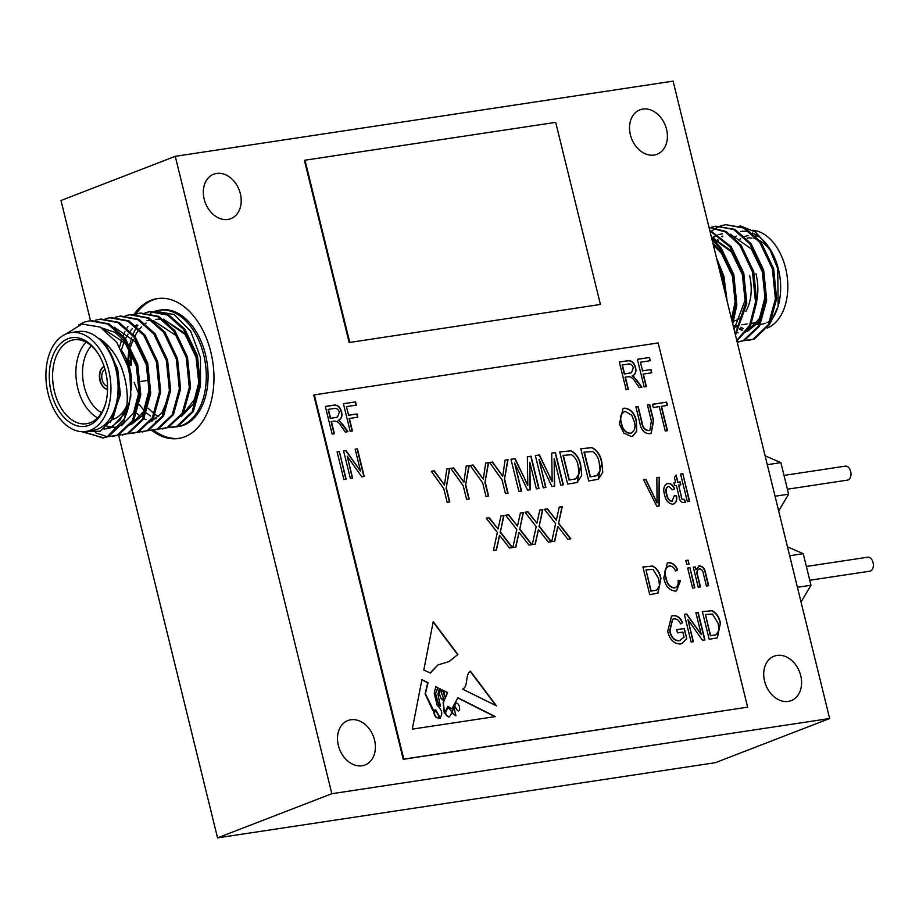 <?xml version="1.0" encoding="UTF-8"?>
<svg xmlns="http://www.w3.org/2000/svg" width="919" height="919" viewBox="0 0 919 919"><rect width="100%" height="100%" fill="white"/><g stroke="black" fill="none" stroke-linecap="round" stroke-linejoin="round"><path stroke-width="1.38" d="M806.377 566.46L867.708 557.201A7.076 4.526 81.4 0 1 873.05 562.531A7.076 4.526 81.4 0 1 869.822 571.193L809.765 580.257M784.01 475.41L845.342 466.14A7.076 4.526 81.4 0 1 850.684 471.481A7.076 4.526 81.4 0 1 847.456 480.132L787.399 489.207M743.747 340.719L753.132 339.157L768.284 324.752L775.406 298.997L772.374 268.819L759.772 242.34L743.689 228.05L725.585 224.684L721.289 225.706M720.691 225.913L716.533 227.786M715.947 228.119L711.915 230.91M711.352 231.381L710.238 232.369M748.169 340.501L754.373 338.962L769.525 324.568L776.647 298.813L773.614 268.635L761.012 242.156L744.93 227.866L725.585 224.684M725.78 295.654L722.633 276.332L717.75 262.96M727.136 301.179L723.873 276.148L716.487 257.802M732.271 322.075L735.614 305.005L732.581 274.827L719.979 248.348L712.041 239.687M732.753 324.028L736.854 304.821L733.821 274.643L721.22 248.164L711.662 238.147M735.246 334.183L745.562 303.511L742.529 273.334L729.927 246.843L709.847 230.784M735.499 335.228L746.802 303.316L743.77 273.138L731.168 246.66L709.686 230.106M736.774 340.409L749.582 325.441L755.51 302.006L752.477 271.829L739.875 245.35L725.482 232.002L709.02 227.395M736.889 340.857L750.455 326.015L756.751 301.811L753.718 271.633L741.116 245.155L726.079 231.439L708.986 227.269M737.199 342.132L743.184 340.662L758.336 326.256L765.458 300.502L762.425 270.324L749.824 243.845L733.741 229.555L715.637 226.177L711.34 227.2M738.221 342.006L744.424 340.467L759.576 326.073L766.699 300.318L763.666 270.14L751.064 243.661L734.982 229.371L715.637 226.177M740.691 231.462A49.982 32.004 81.4 0 1 749.95 232.128M752.535 233.035A49.982 32.004 81.4 0 1 769.628 248.348M768.801 246.97L770.421 249.612A49.982 32.004 81.4 0 1 778.439 269.187A49.982 32.004 81.4 0 1 778.669 304.189L778.129 306.291L777.738 268.635L768.801 246.97L755.521 232.07L740.025 225.764M778.393 305.223A49.982 32.004 81.4 0 1 772.144 319.031M749.042 330.254A49.982 32.004 81.4 0 1 748.123 330.082M743.287 328.531A49.982 32.004 81.4 0 1 740.657 327.221M770.352 323.017L778.129 306.291M734.511 237.711A49.982 32.004 81.4 0 1 736.176 236.08M752.799 230.232A49.982 32.004 81.4 0 1 785.596 268.107A49.982 32.004 81.4 0 1 767.434 327.957M752.569 323.143A44.801 28.684 -98.6 0 0 755.958 324.016M756.934 324.166A44.801 28.684 -98.6 0 0 759.358 324.304M760.53 324.269A44.801 28.684 -98.6 0 0 765.274 323.304M766.883 322.661A44.801 28.684 -98.6 0 0 770.271 320.731M736.59 325.556A42.446 27.179 -98.6 0 0 737.21 325.452L736.59 325.556M756.865 300.18A42.446 27.179 -98.6 0 0 755.958 273.655M749.525 275.298A37.725 24.158 81.4 0 1 745.769 311.38M741.725 316.55A37.725 24.158 81.4 0 1 733.764 321.145M78.896 324.878L84.341 322.121L90.97 320.524L109.074 323.902L125.156 338.192L137.758 364.671L140.791 394.848L133.669 420.603L118.517 434.997L107.891 436.755M89.729 320.72L107.822 324.085L123.916 338.376L136.517 364.854L139.55 395.032L132.416 420.787L117.264 435.192L112.302 436.536M176.758 426.795L178.55 426.531A58.942 37.748 -98.6 0 0 205.454 354.447A58.942 37.748 -98.6 0 0 160.94 309.956L159.148 310.231A58.942 37.748 81.4 0 1 203.662 354.711A58.942 37.748 81.4 0 1 176.758 426.795A58.942 37.748 81.4 0 1 174.955 427.002M156.781 310.967A58.942 37.748 -98.6 0 0 155.989 311.254M131.658 353.723A58.942 37.748 -98.6 0 0 131.532 365.188M129.74 365.463A58.942 37.748 81.4 0 1 129.613 360.776M127.707 361.856L128.924 348.669M129.648 345.05L131.762 337.652M133.106 334.137L135.277 329.53M137.034 326.463L137.861 325.177M150.314 313.31L153.978 311.61A58.942 37.748 81.4 0 1 154.461 311.426M155.047 311.219A58.942 37.748 81.4 0 1 159.148 310.231M145.122 312.724L150.659 311.507L168.763 314.884L184.845 329.174L197.447 355.653L200.48 385.831L193.358 411.586L178.206 425.991L167.58 427.749M119.631 346.865L121.813 339.145M123.157 335.642L124.938 331.782M127.086 327.968L127.913 326.682M149.418 311.702L167.511 315.068L183.605 329.358L196.207 355.837L199.239 386.014L192.117 411.781L176.965 426.175L171.991 427.519M135.173 314.229L140.71 313.011L158.815 316.389L174.897 330.679L187.499 357.158L190.532 387.336L183.409 413.091L168.257 427.484L157.631 429.242M139.47 313.207L157.563 316.573L173.657 330.863L186.258 357.342L189.291 387.519L182.169 413.274L167.017 427.68L162.043 429.024M125.225 315.722L130.762 314.516L148.867 317.894L164.949 332.173L177.551 358.663L180.583 388.84L173.461 414.595L158.309 428.989L147.683 430.747M129.522 314.7L147.614 318.077L163.708 332.368L176.31 358.847L179.343 389.024L172.221 414.779L157.069 429.184L152.095 430.529M115.277 317.227L120.814 316.021L138.918 319.387L155.001 333.677L167.603 360.156L170.635 390.334L163.513 416.1L148.361 430.494L137.735 432.252M119.573 316.205L137.666 319.582L153.76 333.873L166.362 360.351L169.395 390.529L162.272 416.284L147.12 430.678L142.146 432.022M105.329 318.732L110.866 317.526L128.97 320.892L145.053 335.182L157.654 361.661L160.687 391.839L153.565 417.594L138.413 431.999L127.787 433.757M109.625 317.71L127.718 321.087L143.812 335.366L156.414 361.856L159.447 392.034L152.324 417.789L137.161 432.183L132.198 433.527M95.381 320.237L100.918 319.019L119.022 322.397L135.104 336.687L147.706 363.166L150.739 393.343L143.617 419.098L128.465 433.504L117.839 435.261M99.677 319.215L117.77 322.58L133.864 336.871L146.466 363.35L149.498 393.527L142.376 419.282L127.213 433.688L122.25 435.032M107.247 436.72L95.346 432.734M85.881 431.459L93.049 430.379A49.982 32.004 -98.6 0 0 115.863 369.254A49.982 32.004 -98.6 0 0 78.115 331.529L70.958 332.609A49.982 32.004 -98.6 0 0 48.133 393.734A49.982 32.004 -98.6 0 0 85.881 431.459A49.982 32.004 -98.6 0 0 108.706 370.334A49.982 32.004 -98.6 0 0 70.958 332.609M65.892 334.056L81.963 324.062L100.286 327.084L116.747 342.35L127.764 366.21L129.981 376.239A58.942 37.748 81.4 0 1 124.076 419.121C129.039 403.395 128.2 386.29 121.584 367.795C116.414 354.78 109.097 345.062 99.631 338.617C107.569 345.981 113.186 356.135 116.483 369.093L119.206 396.227L113.048 418.398L100.125 431.241L83.847 431.666M105.559 371.552A44.801 28.684 81.4 0 1 105.765 402.924A44.801 28.684 81.4 0 1 78.712 426.186A44.801 28.684 81.4 0 1 51.28 392.528A44.801 28.684 81.4 0 1 62.09 342.155A44.801 28.684 81.4 0 1 98.379 353.999A44.801 28.684 81.4 0 1 105.559 371.552M98.747 354.619A42.446 27.179 -98.6 0 0 73.876 339.8A42.446 27.179 -98.6 0 0 54.497 391.701A42.446 27.179 -98.6 0 0 86.547 423.728A42.446 27.179 -98.6 0 0 105.938 402.235M121.618 350.472A42.446 27.179 81.4 0 1 122.399 351.69A42.446 27.179 81.4 0 1 129.2 368.312A42.446 27.179 81.4 0 1 131.026 386.979M126.856 405.325A42.446 27.179 81.4 0 1 112.336 419.65M97.563 417.835A42.446 27.179 81.4 0 1 77.782 388.186A42.446 27.179 81.4 0 1 86.133 342.178M91.418 345.889A37.725 24.158 -98.6 0 0 84.215 386.543A37.725 24.158 -98.6 0 0 101.515 412.734M131.084 390.345A37.725 24.158 -98.6 0 0 129.924 368.875A37.725 24.158 -98.6 0 0 123.87 354.102L122.399 351.69M104.077 366.405A11.786 7.547 -98.6 0 0 99.93 380.466A11.786 7.547 -98.6 0 0 107.546 389.392M104.111 366.509A11.786 7.547 -98.6 0 0 100.286 380.42A11.786 7.547 -98.6 0 0 107.557 389.288M104.996 369.404A8.719 5.583 -98.6 0 0 102.147 379.696A8.719 5.583 -98.6 0 0 107.546 386.267M152.003 430.54A70.74 45.295 -98.6 0 0 178.516 438.455A70.74 45.295 -98.6 0 0 210.807 351.954A70.74 45.295 -98.6 0 0 157.39 298.572A70.74 45.295 -98.6 0 0 134.208 314.229M153.783 430.264A70.74 45.295 -98.6 0 0 179.412 438.306M338.364 745.504A23.814 18.104 68.9 0 0 365.038 764.976A23.814 18.104 68.9 0 0 374.538 740.036A23.814 18.104 68.9 0 0 347.876 720.553A23.814 18.104 68.9 0 0 338.364 745.504M764.562 681.128A23.814 18.104 68.9 0 0 791.236 700.611A23.814 18.104 68.9 0 0 800.736 675.672A23.814 18.104 68.9 0 0 774.062 656.189A23.814 18.104 68.9 0 0 764.562 681.128M630.377 134.806A23.814 18.104 68.9 0 0 657.039 154.289A23.814 18.104 68.9 0 0 666.551 129.338A23.814 18.104 68.9 0 0 639.877 109.855A23.814 18.104 68.9 0 0 630.377 134.806M204.179 199.17A23.814 18.104 68.9 0 0 230.853 218.653A23.814 18.104 68.9 0 0 240.353 193.714A23.814 18.104 68.9 0 0 213.679 174.231A23.814 18.104 68.9 0 0 204.179 199.17M175.265 156.322L331.828 793.706L829.65 718.52L673.087 81.136L175.265 156.322L60.999 200.48L90.499 320.593M331.828 793.706L217.55 837.864L715.373 762.678L829.65 718.52M580.751 465.255L581.704 475.456L577.212 482.464L567.632 484.129L559.717 451.907L571.044 450.815C576.247 453.526 579.475 458.34 580.751 465.255L577.075 482.521M648.734 430.517L649.917 430.218L651.353 420.959L647.447 405.038L649.699 404.705L653.604 420.592L651.18 433.331L649.699 433.722C644.288 433.596 640.98 429.908 639.785 422.683L635.879 406.795L638.131 406.451L642.048 422.361C642.726 427.461 644.954 430.172 648.734 430.517L649.767 430.264M661.496 406.267L667.493 430.655L665.241 431L659.245 406.612L653.317 407.508L652.524 404.28L666.631 402.143L667.424 405.371L661.221 406.382L667.194 430.701M349.369 418.444L352.448 431L350.196 431.333L343.407 403.717L355.538 401.879L356.331 405.107L346.452 406.6L348.577 415.216L357.043 413.929L357.836 417.157L349.082 418.547L352.149 431.045M339.364 451.574L346.141 479.19L343.89 479.534L337.101 451.918L339.364 451.574L345.843 479.236M347.233 456.226L352.632 478.213L350.38 478.558L343.591 450.93L345.992 450.574L360.57 471.206L355.159 449.184L357.422 448.851L364.2 476.467L361.787 476.835L347.233 456.226L352.333 478.259M625.368 377.123L628.366 389.323L626.115 389.667L619.326 362.04L627.309 360.834C631.353 360.11 634.11 362.327 635.592 367.485C636.545 371.77 635.477 374.561 632.387 375.882L636.878 380.213L641.91 387.278L639.348 387.669L635.385 382.132C633.524 378.571 631.146 376.756 628.251 376.687L625.081 377.238L628.068 389.369M669.055 566.081C665.034 567.873 663.92 571.756 665.735 577.729C666.815 583.864 669.652 587.287 674.247 587.988L674.535 587.873C677.475 586.908 678.659 584.381 678.084 580.268L680.519 580.647L676.602 590.779L675.396 591.089C669.285 590.446 665.402 586.069 663.771 577.959L667.32 563.071L668.641 562.727C672.616 562.658 675.603 565.059 677.602 569.929L675.511 570.986C674.132 567.609 672.065 565.943 669.342 565.966C665.31 567.758 664.207 571.641 666.022 577.626C667.102 583.76 669.94 587.172 674.535 587.873L675.235 587.701M669.342 565.966L668.159 566.299M688.078 560.153L689.043 564.105L686.792 564.45L685.815 560.498L688.078 560.153L688.745 564.151M689.928 567.689L694.856 587.781L692.604 588.126L687.665 568.034L689.928 567.689L694.557 587.827M720.416 623.093L717.383 637.843L709.169 639.268L702.38 611.64L712.087 610.71C716.544 613.03 719.324 617.154 720.416 623.093L717.245 637.889M449.012 661.6L457.892 654.477L433.228 621.635L423.797 670.02L430.379 673.041L437.915 664.942L430.149 672.938M457.892 654.477L449.161 661.554L437.915 664.942M442.786 699.864L443.245 697.659L441.109 691.869L442.016 689.767L442.843 690.18L444.704 696.338L443.969 690.743L447.61 692.581L443.406 702.484L444.44 713.178L447.875 706.297L451.895 708.779L457.892 697.751L495.318 716.59L412.275 729.135L421.924 679.646L428.024 682.725L425.371 693.673L433.412 710.008M421.878 679.876L427.737 682.828L425.083 693.788L432.734 710.295L435.778 709.87L440.385 718.256M432.734 710.295L435.503 709.985L439.741 718.003C443.061 714.247 442.211 710.008 437.18 705.287L434.216 693.225L435.813 686.642L438.03 687.757L435.595 693.604L438.616 704.574L440.408 706.171L437.915 694.201L439.362 688.423L440.638 689.066L439.167 693.064L440.695 697.682L442.947 699.841M496.467 705.838L470.39 671.123C464.784 675.051 468.701 686.527 462.544 689.112L496.467 705.838M463.325 688.974L462.544 689.112M658.165 342.948L314.344 394.871L403.809 759.094L747.629 707.159L658.165 342.948M331.391 421.522L334.39 433.722L332.127 434.067L325.349 406.439L333.333 405.233C337.376 404.509 340.133 406.726 341.604 411.884C342.569 416.169 341.5 418.972 338.399 420.282L342.902 424.612L347.933 431.677L345.372 432.068L341.408 426.531C339.548 422.97 337.17 421.155 334.275 421.097L331.104 421.637L334.091 433.768M699.52 568.85C697.165 570.01 696.602 572.376 697.808 575.96L700.508 586.931L698.245 587.264L693.317 567.184L695.281 566.885L695.993 569.757L699.279 565.909C702.84 566.184 704.965 568.677 705.666 573.399L708.687 585.69L706.424 586.035L703.426 573.824C703.024 570.848 701.714 569.194 699.52 568.85L698.819 569.045M698.463 566.115L698.991 566.024C702.553 566.299 704.678 568.792 705.378 573.502L708.388 585.736M672.49 619.303L669.652 630.985C671.008 637.407 674.167 640.704 679.13 640.899L684.069 637.154L682.817 632.088L677.464 632.892L676.671 629.664L684.287 628.516L686.769 638.636L681.829 643.599L680.336 643.989C673.891 643.805 669.687 639.59 667.711 631.342L671.559 616.121L673.225 615.673C677.429 615.316 680.542 617.706 682.587 622.818L680.508 623.875C679.003 620.291 676.775 618.648 673.811 618.935L672.628 619.245L669.94 630.882C671.295 637.292 674.454 640.6 679.405 640.784L680.336 640.554M687.963 619.67L693.363 641.657L691.111 641.99L684.322 614.374L686.723 614.007L701.3 634.638L695.89 612.628L698.153 612.284L704.93 639.911L702.518 640.267L687.963 619.67L693.064 641.703M660.956 578.419L657.924 593.169L649.71 594.604L642.921 566.977L652.628 566.047C657.085 568.367 659.865 572.491 660.956 578.419L657.786 593.226M682.817 473.699L689.606 501.314L687.343 501.659L680.565 474.043L682.817 473.699L689.296 501.36M682.243 499.109L684.471 499.488L685.459 502.314L683.782 502.567C681.117 502.463 679.578 500.579 679.164 496.938L676.35 485.462L674.649 485.714L673.949 482.854L675.637 482.59L674.408 477.57L676.131 475.077L677.9 482.257L680.152 481.912L680.864 484.784L678.601 485.129L681.955 499.224L683.483 499.637M668.32 486.369C665.827 487.794 665.23 490.459 666.516 494.376C667.148 498.443 668.963 500.798 671.95 501.452L674.213 495.835L676.556 495.846C677.314 500.315 676.12 503.107 672.949 504.209C668.492 503.692 665.689 500.522 664.552 494.663C662.829 488.874 663.943 485.117 667.895 483.394C671.008 483.302 673.236 485.198 674.592 489.08L672.432 489.781L668.607 486.266C666.114 487.679 665.505 490.355 666.803 494.273C667.435 498.328 669.239 500.683 672.237 501.337L672.536 501.28M673.753 504.003L672.949 504.209M666.953 483.635L667.608 483.509C670.721 483.417 672.949 485.312 674.316 489.184M668.607 486.266L667.941 486.461M659.199 477.26L659.141 505.921L656.809 506.266L643.53 479.638L645.85 479.281L657.062 502.888L656.855 477.616L659.199 477.26L658.854 505.967M631.319 436.491L623.852 433.125L619.326 423.992L623.048 408.495L624.369 408.151C630.618 408.702 634.638 412.999 636.453 421.051L636.672 431.31L632.709 436.134L631.319 436.491M643.346 374.044L646.425 386.6L644.173 386.933L637.384 359.318L649.515 357.48L650.307 360.707L640.44 362.201L642.553 370.817L651.02 369.53L651.812 372.758L643.059 374.148L646.126 386.646M538.993 459.293L545.897 487.415L543.267 487.817L535.352 455.594L539.476 454.962L552.17 481.659L551.71 453.124L555.432 452.562L563.347 484.784L560.716 485.175L554.18 458.581L554.628 486.094L551.94 486.507L538.993 459.293L545.599 487.461M601.819 462.073L602.772 472.274L598.292 479.281L588.7 480.947L580.785 448.725L592.112 447.633C597.316 450.344 600.544 455.158 601.819 462.073L598.143 479.339M499.074 537.937L496.455 550.01L493.446 550.458L497.363 532.434L486.185 518.132L489.195 517.684L498.064 529.034L500.958 515.904L503.968 515.456L500.373 531.998L512.538 547.575L509.528 548.034L499.637 535.352L496.18 550.044M514.629 462.969L521.544 491.091L518.902 491.493L510.987 459.27L515.111 458.65L527.805 485.335L527.345 456.8L531.079 456.238L538.993 488.46L536.351 488.862L529.826 462.257L530.274 489.781L527.575 490.183L514.629 462.969L521.234 491.137M504.692 479.477L508.046 493.135L505.404 493.526L502.061 479.879L489.597 462.498L492.55 462.05L502.727 476.26L505.082 460.166L508.035 459.718L504.405 479.592L507.736 493.181M485.266 482.418L488.621 496.065L485.99 496.467L482.636 482.808L470.172 465.439L473.124 464.991L483.302 479.19L485.657 463.096L488.609 462.648L484.979 482.521L488.322 496.111M465.841 485.347L469.195 499.006L466.565 499.396L463.21 485.749L450.747 468.368L453.699 467.92L463.877 482.119L466.232 466.025L469.184 465.588L465.554 485.462L468.897 499.051M518.5 535.007L515.881 547.069L512.871 547.529L516.788 529.505L505.611 515.203L508.621 514.743L517.489 526.093L520.384 512.974L523.393 512.515L519.786 529.068L531.963 544.645L528.953 545.093L519.063 532.423L515.605 547.115M537.925 532.067L535.295 544.14L532.296 544.588L536.214 526.576L525.036 512.274L528.046 511.814L536.903 523.164L539.798 510.034L542.807 509.586L539.212 526.127L551.389 541.705L548.379 542.164L538.488 529.493L535.03 544.174M557.351 529.137L554.72 541.199L551.71 541.659L555.627 523.635L544.462 509.333L547.471 508.885L556.328 520.234L559.223 507.104L562.233 506.645L558.637 523.198L570.814 538.775L567.804 539.223L557.902 526.553L554.456 541.245M446.416 488.276L449.77 501.935L447.139 502.337L443.785 488.678L431.321 471.298L434.273 470.85L444.463 485.06L446.806 468.966L449.759 468.518L446.129 488.391L449.471 501.981M349.151 342.534L600.429 304.453L555.696 122.342L304.993 160.205L304.419 160.423L349.151 342.534L600.429 304.453M314.344 394.871L313.77 395.09L403.234 759.312L747.629 707.159M118.666 435.284L217.55 837.864M158.286 298.445A70.74 45.295 -98.6 0 0 135.989 313.965M129.981 376.239L130.843 396.353L123.72 422.108L108.568 436.502L103.594 437.846L81.676 431.666M102.974 437.938L83.192 431.689M126.696 406.795L119.93 420.259L110.28 427.726L103.916 429.07M102.446 328.313L125.432 343.453L136.334 366.095L139.045 391.896L133.508 413.091L121.515 425.658M116.012 427.369L111.59 427.519M110.946 427.45L106.937 426.565M114.209 327.118L135.38 341.96L146.282 364.59L148.993 390.403L143.456 411.597L131.463 424.153M156.081 418.857L153.473 417.754M150.578 416.112L146.489 412.941M144.007 410.494L139.401 404.67M128.269 363.361L129.786 350.162M130.613 346.773L133.244 339.295M134.737 336.193L137.77 331.277M139.631 328.887L141.549 326.808M145.351 323.603L146.064 323.109M161.514 318.95L155.656 319.364L161.997 319.284M163.95 319.605L185.121 334.447L196.023 357.077L198.745 382.89L193.208 404.084L181.204 416.64M158.665 416.629L155.139 414.503M154.254 413.872L148.085 408.231M138.838 394.262L134.197 382.43M130.854 365.291L130.693 351.644M99.631 338.617L106.776 346.279L117.678 368.91L120.4 394.722L110.452 422.499M125.846 412.263L111.521 427.542L106.064 428.874M106.684 428.771L104.169 428.897M101.86 327.968L115.139 332.391L126.673 343.269L130.199 348.531M117.253 427.186L112.187 427.266M111.532 427.174L107.397 426.117M148.591 400.856L141.802 416.112L131.107 424.647M129.648 425.141L127.201 425.681M168.487 397.847L161.698 413.113L151.015 421.649M149.544 422.131L147.097 422.671M151.98 421.247L151.348 421.166M146.029 419.638L143.881 418.616M140.458 416.445L136.908 413.447M121.4 350.059L124.065 341.719M125.466 338.617L128.017 334.114M130.28 330.989L132.29 328.68M135.874 325.475L136.793 324.809M146.96 320.674L151.566 320.444M153.301 320.605L176.414 335.757L179.94 341.018M163.249 319.1L186.362 334.252L189.888 339.513M198.332 393.343L197.895 394.986L181.181 416.675M124.076 419.121L107.316 436.697L102.354 438.041M155.437 311.231L174.208 314.516L190.773 331.368L200.514 357.583L200.468 385.991M747.193 238.113A42.446 27.179 81.4 0 1 751.972 238.044M753.913 238.377A42.446 27.179 81.4 0 1 757.601 239.595M759.956 240.767A42.446 27.179 81.4 0 1 772.063 252.932M759.255 236.918A44.801 28.684 -98.6 0 0 755.487 235.746M748.135 235.586A44.801 28.684 -98.6 0 0 744.792 236.516M740.714 238.63A44.801 28.684 -98.6 0 0 739.898 239.204M735.556 325.682L736.521 326.417M739.944 328.588L742.092 329.622M722.908 236.286L721.989 236.953M718.405 240.158L716.395 242.467M714.132 245.591L713.672 246.338M737.463 332.644L738.095 332.724M743.161 332.655L745.619 332.115M747.078 331.621L757.761 323.086L764.551 307.819M722.506 233.759L718.957 234.69M717.647 235.207L713.535 237.401M712.96 237.791L712.041 238.458M736.211 256.998L732.684 251.737L711.34 236.872M726.263 258.503L722.736 253.242L712.983 243.558M734.166 325.751L735.993 327.107M739.588 329.232L742.196 330.335M722.242 236.091L721.518 236.574M717.716 239.79L715.798 241.858M747.423 331.127L759.427 318.56L764.964 297.365L762.242 271.565L751.34 248.923L730.168 234.092M721.886 233.84L718.738 234.552M716.992 235.149L712.868 237.217M712.294 237.596L711.628 238.044M734.051 329.335L745.068 300.375L742.345 274.574L731.444 251.932L711.467 237.366M731.478 318.847L735.12 301.88L732.397 276.068L721.495 253.437L713.328 244.925M725.16 293.138L718.911 267.659M304.993 160.205L349.725 342.316M403.809 759.094L403.234 759.312M495.881 705.551L470.183 671.329M448.288 707.986L447.99 708.089C444.314 712.064 444.612 715.039 448.897 717.027L449.184 716.923C444.888 714.936 444.589 711.949 448.288 707.986C452.137 710.41 452.435 713.385 449.184 716.923L448.897 717.027M457.513 710.1A1.585 1.206 68.9 0 0 459.672 709.342L459.374 706.309L458.041 703.862L455.652 702.507L454.733 706.091L457.225 710.215A1.585 1.206 68.9 0 0 458.845 710.766M454.733 706.091L455.652 702.507M438.627 715.981C437.766 712.914 436.203 711.363 433.94 711.329C434.71 716.154 436.41 718.267 439.041 717.659L438.627 715.981M438.754 717.773C436.123 718.371 434.423 716.257 433.653 711.432L433.94 711.329M438.742 718.647L439.041 717.659M443.119 702.587L444.291 713.167M447.737 706.366L451.757 708.813M457.673 697.9L494.939 716.648M439.454 718.118L440.247 718.336M435.755 686.872L438.03 687.757M437.743 687.86L435.595 693.604M435.319 693.719L438.616 704.574M438.329 704.689L440.27 706.229M439.305 688.653L440.638 689.066M440.35 689.17L439.202 691.593M438.914 691.697L439.167 693.064M438.88 693.179L440.695 697.682M442.659 699.945L440.408 697.797M441.924 689.974L442.843 690.18M442.556 690.284L444.566 696.384M443.866 690.939L447.61 692.581M452.205 712.673L455.927 715.706L453.94 707.366L451.918 712.776L455.778 715.752M451.918 712.776L453.94 707.366M454.457 706.206L457.225 710.215M447.323 692.685L443.257 702.541M457.605 654.592L433.148 622.025M325.36 406.508L333.046 405.348C337.089 404.624 339.846 406.83 341.317 411.988L341.604 411.884M341.317 411.988C342.282 416.273 341.213 419.075 338.123 420.397L338.399 420.282M338.123 420.397L340.145 421.361M339.858 421.465L347.6 431.723M335.607 417.605L337.514 417.1L339.352 412.24C338.399 409.288 336.699 408.013 334.275 408.438L328.106 409.437L330.312 418.409L337.365 417.157M328.393 409.334L330.599 418.294L335.894 417.502M693.328 567.241L695.281 566.885M695.005 566.989L695.993 569.757M698.314 566.184L698.991 566.024M699.233 568.953C696.878 570.125 696.315 572.491 697.521 576.075L700.198 586.977M676.683 629.733L684.287 628.516M684 628.63L686.769 638.636M686.482 638.739L681.691 643.656M671.41 616.178L673.225 615.673M672.949 615.787C677.142 615.431 680.255 617.809 682.312 622.933L682.587 622.818M682.312 622.933L680.497 623.852M679.13 640.899L680.186 640.612M684.333 614.443L686.723 614.007M686.436 614.122L701.3 634.638M695.913 612.686L698.153 612.284M697.866 612.399L704.632 639.957M702.403 611.709L712.087 610.71M711.8 610.825C716.257 613.145 719.037 617.269 720.128 623.197M714.224 635.224L716.2 634.696L718.934 630.273L718.141 623.392L712.455 614.041L705.436 614.535L710.341 635.81L716.062 634.742M705.436 614.535L710.628 635.695L714.511 635.109M687.688 568.103L689.641 567.804M685.838 560.567L687.791 560.268M674.247 587.988L675.097 587.758M678.107 580.429L680.519 580.647M680.232 580.751L676.464 590.837M667.183 563.129L668.641 562.727M668.354 562.83C672.329 562.761 675.316 565.162 677.314 570.033L677.602 569.929M677.314 570.033L675.499 570.952M642.944 567.046L652.628 566.047M652.341 566.15C656.809 568.47 659.578 572.594 660.669 578.533M654.765 590.549L656.74 590.021L659.474 585.598L658.682 578.717L652.995 569.378L645.977 569.86L650.893 591.135L656.603 590.078M645.977 569.86L651.169 591.032L655.052 590.446M680.577 474.101L682.53 473.813M683.208 499.752L684.471 499.488M684.184 499.603L685.149 502.36M673.96 482.912L675.637 482.59M675.902 475.41L677.9 482.257M677.613 482.36L680.152 481.912M679.865 482.027L680.554 484.83M681.519 497.018L678.601 485.129M681.232 497.133L681.955 499.224M674.224 495.95L676.556 495.846M676.269 495.961C677.027 500.43 675.833 503.21 672.662 504.313M666.803 483.693L667.608 483.509M643.564 479.695L645.85 479.281M645.563 479.396L657.062 502.888M656.855 477.685L658.923 477.375M619.337 362.109L627.022 360.949C631.066 360.225 633.834 362.431 635.305 367.589L635.592 367.485M635.305 367.589C636.27 371.873 635.201 374.676 632.1 375.997L632.387 375.882M632.1 375.997L634.121 376.962M633.834 377.066L641.588 387.324M629.584 373.206L631.491 372.7L633.329 367.841C632.375 364.877 630.675 363.614 628.263 364.039L622.094 365.038L624.288 374.01L631.342 372.758M622.381 364.935L624.575 373.895L629.871 373.103M343.603 450.999L345.992 450.574M345.705 450.678L360.57 471.206M355.182 449.253L357.422 448.851M357.135 448.954L363.901 476.513M337.112 451.976L339.077 451.688M343.419 403.786L355.538 401.879M355.251 401.994L356.032 405.153M348.577 415.216L346.452 406.6M348.29 415.319L357.043 413.929M356.756 414.044L357.525 417.203M652.536 404.337L666.631 402.143M666.344 402.258L667.125 405.417M647.458 405.107L649.699 404.705M649.423 404.808L653.317 420.707L651.031 433.389M635.891 406.853L638.131 406.451M637.843 406.554L641.761 422.476C642.45 427.565 644.678 430.287 648.446 430.632M622.898 408.553L624.369 408.151M624.093 408.266C630.331 408.806 634.351 413.113 636.166 421.166L636.453 421.051M636.166 421.166L636.672 431.31M636.396 431.425L632.571 436.18M624.897 411.494C620.589 413.378 619.395 417.479 621.301 423.808C622.622 429.77 625.598 432.964 630.227 433.377L631.376 433.056M623.99 411.712L625.184 411.379C620.876 413.263 619.682 417.375 621.589 423.693C622.91 429.655 625.885 432.849 630.514 433.274L631.227 433.113M630.227 433.377L630.514 433.274C634.719 431.436 635.937 427.45 634.179 421.316L631.698 415.204L625.184 411.379M637.395 359.375L649.515 357.48M649.239 357.594L650.009 360.753M642.553 370.817L640.44 362.201M642.266 370.92L651.02 369.53M650.732 369.645L651.502 372.804M535.375 455.652L539.476 454.962M539.189 455.077L550.01 477.041M549.723 477.145L552.17 481.659M551.71 453.182L555.432 452.562M555.156 452.665L563.048 484.83M554.341 486.14L554.18 458.581M559.728 451.976L571.044 450.815M570.756 450.93C575.96 453.63 579.188 458.443 580.463 465.37M573.571 479.396L575.834 478.799L579.027 473.641L578.108 465.611C577.27 460.695 575.053 457.065 571.469 454.71L562.991 455.387L569.056 480.086L575.696 478.845M563.278 455.273L569.343 479.971L573.858 479.281M580.797 448.794L592.112 447.633M591.825 447.748C597.028 450.448 600.268 455.261 601.531 462.188M594.65 476.214L596.902 475.617L600.096 470.459L599.177 462.429C598.338 457.513 596.121 453.883 592.537 451.528L584.059 452.205L590.124 476.892L596.764 475.663M584.346 452.091L590.412 476.789L594.926 476.099M486.231 518.201L489.195 517.684M488.908 517.788L498.064 529.034M500.935 515.973L503.968 515.456M503.681 515.559L500.373 531.998M500.085 532.112L512.205 547.621M498.799 538.052L499.637 535.352M511.01 459.328L515.111 458.65M514.824 458.753L525.645 480.717M525.369 480.821L527.805 485.335M527.345 456.869L531.079 456.238M530.791 456.341L538.683 488.506M529.987 489.816L529.826 462.257M489.632 462.556L492.55 462.05M492.262 462.165L502.727 476.26M505.071 460.235L508.035 459.718M507.747 459.822L504.405 479.592M470.218 465.496L473.124 464.991M472.837 465.094L483.302 479.19M485.646 463.165L488.609 462.648M488.322 462.762L484.979 482.521M450.792 468.426L453.699 467.92M453.412 468.035L463.877 482.119M466.22 466.094L469.184 465.588M468.897 465.692L465.554 485.462M505.657 515.26L508.621 514.743M508.333 514.858L517.489 526.093M520.361 513.043L523.393 512.515M523.106 512.63L519.786 529.068M519.511 529.172L531.63 544.691M518.213 535.111L519.063 532.423M525.082 512.331L528.046 511.814M527.759 511.929L536.903 523.164M539.786 510.102L542.807 509.586M542.532 509.689L539.212 526.127M538.925 526.242L551.055 541.762M537.638 532.181L538.488 529.493M544.507 509.39L547.471 508.885M547.184 508.988L556.328 520.234M559.212 507.173L562.233 506.645M561.946 506.76L558.637 523.198M558.35 523.313L570.481 538.821M557.063 529.252L557.902 526.553M431.367 471.367L434.273 470.85M433.986 470.965L444.463 485.06M446.795 469.035L449.759 468.518M449.471 468.633L446.129 488.391M765.113 455.79L780.874 462.648L767.308 464.692M780.874 462.648L788.617 494.181L775.05 496.237M788.617 494.181L778.669 510.987M787.48 546.839L803.24 553.697L789.662 555.742M803.24 553.697L810.983 585.242L797.416 587.287M810.983 585.242L801.035 602.037M741.794 324.775L747.147 323.959M751.742 323.27L757.095 322.454M149.004 380.202L140.733 381.454M155.805 421.361L157.046 421.178"/></g></svg>
